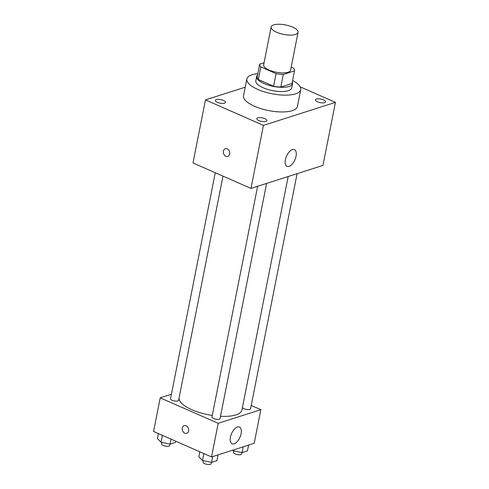 <?xml version="1.0" encoding="UTF-8"?>
<svg xmlns="http://www.w3.org/2000/svg" width="489" height="489" viewBox="0 0 489 489"><rect width="100%" height="100%" fill="white"/><g stroke="black" fill="none" stroke-linecap="round" stroke-linejoin="round"><path stroke-width="0.73" d="M276.609 32.231A13.723 4.811 -168.8 0 1 271.144 27.005A13.723 4.811 -168.8 0 1 285.539 24.951A13.723 4.811 -168.8 0 1 298.07 32.335A13.723 4.811 -168.8 0 1 290.277 35.092A13.723 4.811 -168.8 0 1 276.609 32.231M298.07 32.335L290.582 70.165A13.723 4.811 -168.8 0 1 282.783 72.922A13.723 4.811 -168.8 0 1 269.115 70.055A13.723 4.811 -168.8 0 1 263.65 64.835L271.144 27.005M294.506 70.881L292.006 83.491L280.784 87.079L283.278 74.469L294.506 70.881A17.714 6.21 -168.8 0 0 293.406 68.081L291.187 67.103M264.066 62.733L259.726 64.12A17.714 6.21 -168.8 0 0 260.826 66.92L276.077 73.625A17.714 6.21 -168.8 0 0 283.278 74.469M260.826 66.92L258.326 79.53A17.714 6.21 -168.8 0 1 257.232 76.73L259.726 64.12M258.326 79.53L273.577 86.235L276.077 73.625M280.784 87.079A17.714 6.21 -168.8 0 1 273.577 86.235M257.556 75.092A18.301 6.412 11.2 0 0 256.67 76.553A18.301 6.412 11.2 0 0 273.375 86.4A18.301 6.412 11.2 0 0 292.569 83.662A18.301 6.412 11.2 0 0 292.306 81.969M292.569 83.662L291.737 87.867A18.301 6.412 -168.8 0 1 281.346 91.541A18.301 6.412 -168.8 0 1 263.125 87.72A18.301 6.412 -168.8 0 1 255.833 80.758L256.67 76.553M292.593 80.544A27.451 9.621 -168.8 0 1 300.717 89.646A27.451 9.621 -168.8 0 1 285.124 95.153A27.451 9.621 -168.8 0 1 257.789 89.426A27.451 9.621 -168.8 0 1 246.859 78.98A27.451 9.621 -168.8 0 1 257.837 73.662M300.717 89.646L297.385 106.455A27.451 9.621 -168.8 0 1 281.798 111.963A27.451 9.621 -168.8 0 1 254.463 106.241A27.451 9.621 -168.8 0 1 243.528 95.795L246.859 78.98M324.586 102.647A5.141 1.803 -168.8 0 1 318.767 102.274A5.141 1.803 -168.8 0 1 315.466 99.86A5.141 1.803 -168.8 0 1 320.863 99.09A5.141 1.803 -168.8 0 1 325.558 101.859A5.141 1.803 -168.8 0 1 324.586 102.647M265.93 121.406A5.141 1.803 -168.8 0 1 260.111 121.034A5.141 1.803 -168.8 0 1 256.811 118.619A5.141 1.803 -168.8 0 1 262.208 117.849A5.141 1.803 -168.8 0 1 266.902 120.612A5.141 1.803 -168.8 0 1 265.93 121.406M224.475 103.185A5.141 1.803 -168.8 0 1 218.662 102.812A5.141 1.803 -168.8 0 1 215.362 100.398A5.141 1.803 -168.8 0 1 220.753 99.628A5.141 1.803 -168.8 0 1 225.447 102.39A5.141 1.803 -168.8 0 1 224.475 103.185M245.233 87.176L205.478 99.897L263.449 125.38L335.442 102.36L300.203 86.865M205.478 99.897L192.99 162.941L250.967 188.424L322.954 165.404L335.442 102.36M250.967 188.424L263.449 125.38M289.042 166.407A9.15 4.59 -66.3 0 1 287.025 166.376A9.15 4.59 -66.3 0 1 286.505 156.156A9.15 4.59 -66.3 0 1 294.39 149.622A9.15 4.59 -66.3 0 1 295.576 158.075A9.15 4.59 -66.3 0 1 289.042 166.407M227.776 156.376A4.004 3.166 72.3 0 1 225.832 156.242A4.004 3.166 72.3 0 1 223.314 152.342A4.004 3.166 72.3 0 1 225.337 148.754A4.004 3.166 72.3 0 1 229.573 151.602A4.004 3.166 72.3 0 1 227.776 156.382A4.004 3.166 72.3 0 1 225.826 156.242A4.004 3.166 72.3 0 1 223.314 152.342A4.004 3.166 72.3 0 1 225.337 148.754M212.269 415.448A32.023 11.223 -168.8 0 1 191.871 409.721A32.023 11.223 -168.8 0 1 179.06 398.003M288.174 176.529L241.951 409.971A32.023 11.223 -168.8 0 1 220.496 416.304M257.642 186.291L211.969 416.94A4.12 1.443 11.2 0 0 215.728 419.159A4.12 1.443 11.2 0 0 220.05 418.541L266.603 183.424M222.99 176.126L178.601 400.32A4.12 1.443 -168.8 0 1 176.26 401.145A4.12 1.443 -168.8 0 1 172.159 400.283A4.12 1.443 -168.8 0 1 170.52 398.718L215.264 172.733M297.104 173.668L250.551 408.786A4.12 1.443 -168.8 0 1 248.216 409.611A4.12 1.443 -168.8 0 1 244.115 408.755A4.12 1.443 -168.8 0 1 242.471 407.355M171.407 394.256L160.221 397.832L218.192 423.315L260.851 409.672L251.218 405.436M260.851 409.672L254.194 443.297L211.535 456.94L153.558 431.457L160.221 397.832M211.535 456.94L218.192 423.315M230.447 437.117A9.15 4.59 -66.3 0 1 239.463 427.031A9.15 4.59 -66.3 0 1 239.977 437.258A9.15 4.59 -66.3 0 1 232.098 443.786A9.15 4.59 -66.3 0 1 230.447 437.117M184.732 433.162A4.004 3.166 72.3 0 1 182.22 429.263A4.004 3.166 72.3 0 1 184.243 425.674A4.004 3.166 72.3 0 1 188.479 428.523A4.004 3.166 72.3 0 1 186.682 433.303A4.004 3.166 72.3 0 1 184.732 433.162M186.682 433.297A4.004 3.166 72.3 0 1 184.738 433.162A4.004 3.166 72.3 0 1 182.22 429.263A4.004 3.166 72.3 0 1 184.243 425.674M199.848 451.805L198.864 456.793L202.507 460.442L211.541 462.368L216.933 460.644L218.082 454.849M202.507 460.442L203.87 453.572M211.541 462.368L212.691 456.573M211.376 462.337L211.101 463.725A4.12 1.443 -168.8 0 1 208.766 464.55A4.12 1.443 -168.8 0 1 204.665 463.694A4.12 1.443 -168.8 0 1 203.027 462.123L203.326 460.62M232.544 450.222L233.008 450.687L242.043 452.618L247.434 450.895L248.583 445.094M233.008 450.687L233.143 450.033M242.043 452.618L243.192 446.818M241.878 452.582L241.603 453.969A4.12 1.443 -168.8 0 1 239.268 454.794A4.12 1.443 -168.8 0 1 235.166 453.939A4.12 1.443 -168.8 0 1 233.528 452.368L233.828 450.864M158.399 433.584L157.409 438.572L161.058 442.221L170.093 444.146L175.478 442.423L175.722 441.2M161.058 442.221L162.415 435.351M170.093 444.146L171.083 439.159M169.927 444.116L169.652 445.503A4.12 1.443 -168.8 0 1 167.311 446.329A4.12 1.443 -168.8 0 1 163.216 445.467A4.12 1.443 -168.8 0 1 161.572 443.902L161.871 442.398"/></g></svg>
